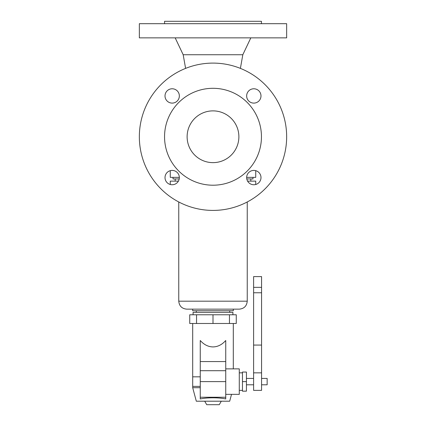 <?xml version="1.0" encoding="UTF-8"?>
<svg xmlns="http://www.w3.org/2000/svg" width="426" height="426" viewBox="0 0 426 426"><rect width="100%" height="100%" fill="white"/><g stroke="black" fill="none" stroke-linecap="round" stroke-linejoin="round"><path stroke-width="0.64" d="M260.989 177.578A7.167 7.167 0 0 1 253.821 184.746A7.167 7.167 0 0 1 246.654 177.578A7.167 7.167 0 0 1 253.821 170.411A7.167 7.167 0 0 1 260.989 177.578M246.654 95.935A7.167 7.167 0 0 1 253.821 88.773A7.167 7.167 0 0 1 260.989 95.935A7.167 7.167 0 0 1 253.821 103.103A7.167 7.167 0 0 1 246.654 95.935M165.011 95.935A7.167 7.167 0 0 1 172.179 88.773A7.167 7.167 0 0 1 179.346 95.935A7.167 7.167 0 0 1 172.179 103.103A7.167 7.167 0 0 1 165.011 95.935M165.011 177.578A7.167 7.167 0 0 1 172.179 170.411A7.167 7.167 0 0 1 179.346 177.578A7.167 7.167 0 0 1 172.179 184.746A7.167 7.167 0 0 1 165.011 177.578M213 63.101A73.655 73.655 0 0 1 286.655 136.757A73.655 73.655 0 0 1 213 210.412A73.655 73.655 0 0 1 139.345 136.757A73.655 73.655 0 0 1 213 63.101M164.548 23.691L164.548 21.3L261.452 21.3L261.452 23.691M139.345 37.861L286.655 37.861L286.655 23.691L139.345 23.691L139.345 37.861M185.603 68.389L183.18 54.741L242.82 54.741L250.823 37.861M246.787 178.957L252.975 178.957L252.975 177.365M213 185.209A48.452 48.452 0 0 1 164.548 136.757A48.452 48.452 0 0 1 213 88.304A48.452 48.452 0 0 1 261.452 136.757A48.452 48.452 0 0 1 213 185.209M213 110.877A25.88 25.88 0 0 1 238.88 136.757A25.88 25.88 0 0 1 213 162.636A25.88 25.88 0 0 1 187.12 136.757A25.88 25.88 0 0 1 213 110.877M255.728 170.672L255.728 177.365L246.659 177.365M179.341 177.365L170.272 177.365L170.272 170.672M173.025 177.365L173.025 178.957L179.213 178.957M170.272 184.485L170.272 181.125L178.409 181.125M247.591 181.125L255.728 181.125L255.728 184.485M178.76 301.187L247.24 301.187C246.766 306.022 244.114 308.674 239.279 309.148L186.721 309.148C181.886 308.674 179.234 306.022 178.76 301.187L178.76 201.972M233.304 309.148L233.304 310.74L192.696 310.74L192.696 309.148M232.905 314.777L232.905 312.333L193.095 312.333L193.095 314.777M213 323.483L189.73 323.483L189.73 314.777L236.27 314.777L236.27 323.483L213 323.483L213 314.777M229.454 323.483L229.454 314.777M196.546 323.483L196.546 314.777M213 346.918C217.755 346.844 222.005 344.703 225.743 340.502L225.743 398.949C222.351 398.214 218.107 397.831 213 397.809C207.893 397.831 203.649 398.214 200.257 398.949L200.257 340.502C203.995 344.703 208.245 346.844 213 346.918M225.743 394.348L239.279 394.348L239.279 368.868L225.743 368.868M242.463 372.851L239.279 372.851M242.463 390.365L239.279 390.365M246.441 381.611L246.441 372.052L242.463 372.052L242.463 391.164L246.441 391.164L246.441 381.611L242.463 381.611M253.608 384.795L246.441 384.795M253.608 378.421L246.441 378.421M253.608 276.607L253.608 390.365L261.569 390.365L261.569 276.607L253.608 276.607M261.569 384.795L267.145 384.795L267.145 378.421L261.569 378.421M231.526 394.348L229.689 401.207L196.311 401.207L192.696 387.708L192.696 386.387L200.257 386.387M221.291 401.207L219.273 404.7L206.727 404.7L204.709 401.207M200.257 376.829L192.696 376.829L192.696 386.387M200.257 387.708L192.696 387.708M253.608 345.071L261.569 345.071M253.608 292.774L261.569 292.774M253.608 287.353L261.569 287.353M225.743 361.567L200.257 361.567M225.743 370.705L200.257 370.705M225.743 381.611L200.257 381.611M225.743 397.245L200.257 397.245M240.397 68.389L242.82 54.741M175.177 181.125L175.177 178.957M247.24 301.187L247.24 201.972M196.28 312.333L196.28 310.74M233.304 368.868L233.304 323.483M261.569 372.851L253.608 372.851M229.72 312.333L229.72 310.74M192.696 376.829L192.696 323.483M250.823 181.125L250.823 178.957M183.18 54.741L175.177 37.861"/></g></svg>
